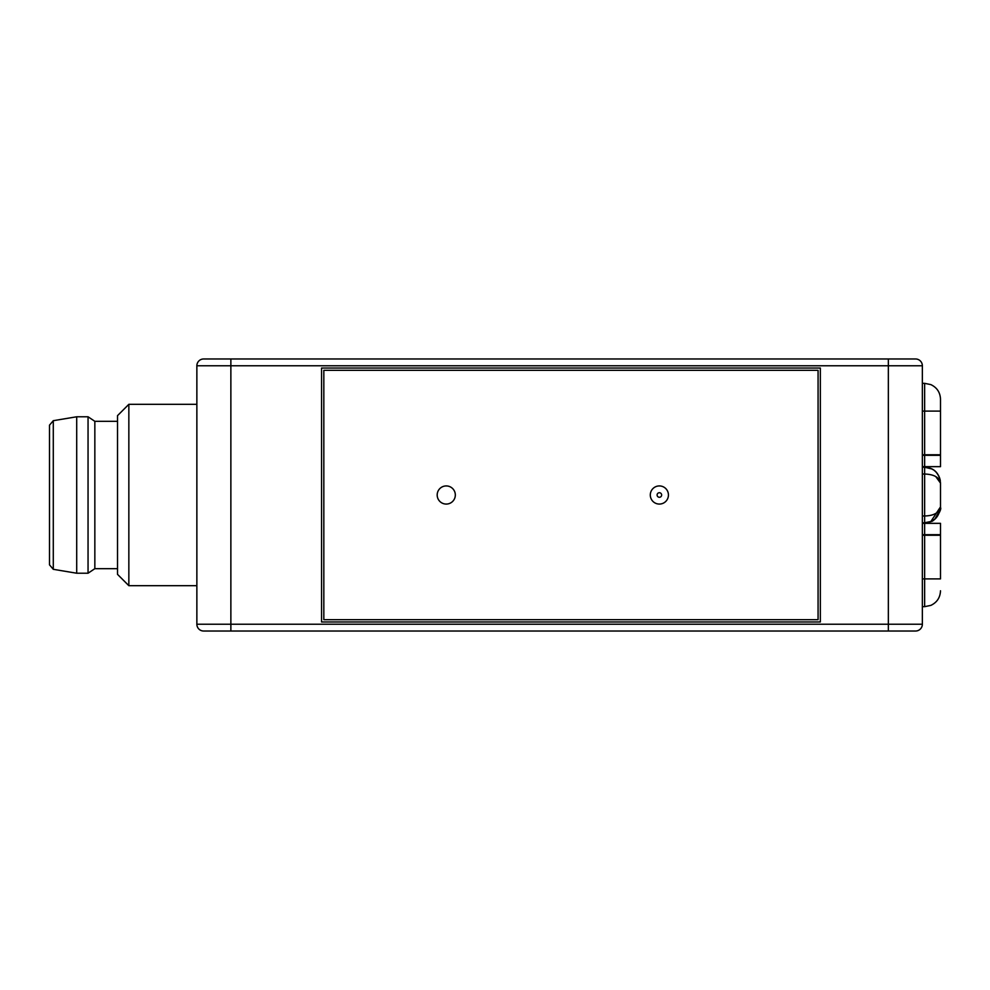 <?xml version="1.0" encoding="UTF-8"?>
<svg xmlns="http://www.w3.org/2000/svg" width="990" height="990" viewBox="0 0 990 990"><rect width="100%" height="100%" fill="white"/><g stroke="black" fill="none" stroke-linecap="round" stroke-linejoin="round"><path stroke-width="1.49" d="M53.287 569.312L53.287 420.688L49.5 425.156L49.5 564.845L53.287 569.312L76.7 573.222L88.048 573.222L88.048 416.778L76.7 416.778L76.7 573.222M88.048 416.778L94.842 421.319L94.842 568.681L88.048 573.222M922.358 454.757L940.5 454.757L940.5 399.218L940.5 411.11L924.635 411.11L924.635 383.34L930.823 384.603C936.973 387.536 940.191 392.399 940.5 399.218M922.358 606.66L924.635 606.66L924.635 578.89L940.5 578.89L940.5 535.244L922.358 535.244M922.358 522.769L924.635 522.769C933.867 522.435 939.151 517.151 940.5 506.905L940.5 483.095C939.386 473.047 934.09 467.763 924.635 467.231L931.85 468.963M323.829 619.691L818.074 619.691L818.074 370.31L323.829 370.31L323.829 619.691M932.147 469.124L933.384 469.854M936.453 472.515L938.433 475.311M935.847 476.685L940.5 483.095C939.362 477.378 934.065 474.358 924.635 474.024L924.635 467.231L922.358 467.231M922.358 515.976L924.635 515.976L924.635 522.769L930.86 521.495L940.5 506.905C939.151 512.733 933.867 515.753 924.635 515.976L924.635 474.024L922.358 474.024M128.849 585.684L128.849 404.316L117.513 415.651L117.513 574.349L128.849 585.684L196.862 585.684M922.358 455.326L940.5 455.326L940.5 466.661L922.358 466.661M922.358 534.674L940.5 534.674L940.5 523.339L922.358 523.339M940.5 466.661L940.5 455.326M321.564 368.032L321.564 621.968L820.339 621.968L820.339 368.032L321.564 368.032M196.862 365.768L888.352 365.768L888.352 631.026L915.564 631.026A6.806 6.806 0 0 0 922.358 624.232L922.358 365.768A6.806 6.806 0 0 0 915.564 358.974L203.668 358.974A6.806 6.806 0 0 0 196.862 365.768L196.862 624.232A6.806 6.806 0 0 0 203.668 631.026L230.868 631.026L230.868 358.974M219.533 631.026L899.687 631.026M661.642 495A2.265 2.265 0 0 1 658.239 496.968A2.265 2.265 0 0 1 658.239 493.032A2.265 2.265 0 0 1 661.642 495M668.436 495A9.071 9.071 0 0 1 654.836 502.858A9.071 9.071 0 0 1 654.836 487.142A9.071 9.071 0 0 1 668.436 495M437.184 495A9.071 9.071 0 0 0 450.784 502.858A9.071 9.071 0 0 0 450.784 487.142A9.071 9.071 0 0 0 437.184 495M924.635 454.757L924.635 411.11L922.358 411.11M922.358 578.89L924.635 578.89L924.635 535.244M924.635 534.674L924.635 523.339M924.635 466.661L924.635 455.326M888.352 358.974L888.352 365.768L922.358 365.768A6.806 6.806 0 0 0 915.564 358.974M915.564 631.026A6.806 6.806 0 0 0 922.358 624.232L196.862 624.232M53.287 420.688L76.7 416.778M94.842 568.681L117.513 568.681M94.842 421.319L117.513 421.319M924.635 606.66L930.823 605.397C936.973 602.465 940.191 597.601 940.5 590.783M930.86 468.505C934.659 469.792 937.654 473.158 939.832 478.615L940.327 480.806M940.215 480.175L940.067 479.469M939.535 477.687L938.471 475.373M936.775 472.886L935.798 471.809M935.005 471.092L934.226 470.46M932.753 520.542L934.882 519.02L940.252 509.664M940.364 508.91L940.438 508.241M940.475 507.759L940.488 507.623C942.307 509.021 934.387 522.188 930.86 521.495M922.358 383.34L924.635 383.34M128.849 404.316L196.862 404.316"/></g></svg>
